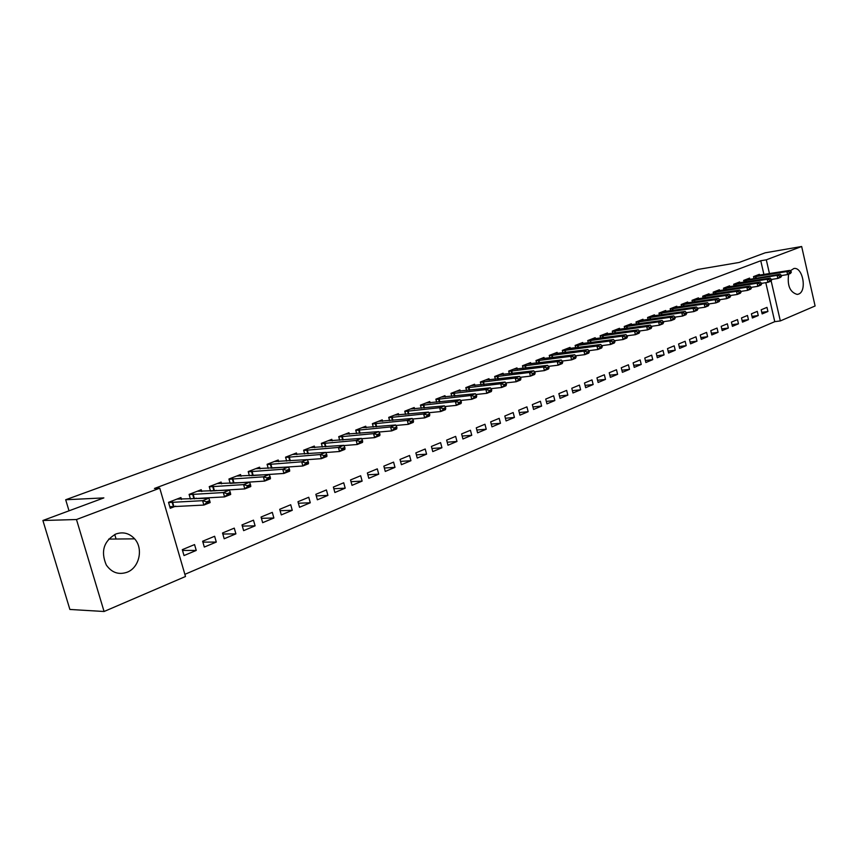 <?xml version="1.0" encoding="UTF-8"?>
<svg xmlns="http://www.w3.org/2000/svg" width="858" height="858" viewBox="0 0 858 858"><rect width="100%" height="100%" fill="white"/><g stroke="black" fill="none" stroke-linecap="round" stroke-linejoin="round"><path stroke-width="1.29" d="M115.862 534.008C123.08 531.563 129.344 533.183 134.631 538.845C143.565 548.541 139.382 567.653 127.188 572.2C118.661 575.107 111.69 572.683 106.274 564.95C100.536 551.394 103.732 541.076 115.862 534.008M790.272 270.817L793.94 268.49C802.831 266.806 807.228 291.205 798.573 294.09L797.221 294.423C789.971 292.299 787.108 285.542 788.641 274.174M184.867 574.345L774.763 321.664L780.33 320.924L771.128 280.834M185.5 576.501L104.075 611.497L76.48 519.53L159.76 488.17L185.5 576.501M76.48 519.53L42.9 520.495L69.884 609.459L104.075 611.497M42.9 520.495L103.861 497.897L65.691 499.753L697.693 269.487L739.199 262.441L765.175 252.81L801.662 246.503L815.1 305.984L780.33 320.924M65.691 499.753L69.015 510.81M216.291 542.063L214.629 536.271L202.638 541.237L204.311 547.061L216.291 542.063L202.896 542.138M201.759 491.527L201.233 489.714L189.103 494.39L190.444 499.024M196.257 498.144L194.455 498.852M255.094 525.847L253.485 520.163L241.999 524.924L243.629 530.63L255.094 525.847L242.331 526.083M241.044 476.265L240.551 474.538L228.936 479.021L230.169 483.333M235.939 482.689L234.974 483.065M292.267 510.306L290.712 504.74L279.708 509.298L281.285 514.897L292.267 510.306L280.094 510.682M278.668 461.647L278.207 460.006L267.085 464.307L268.211 468.339M327.917 495.409L326.415 489.95L315.851 494.315L317.374 499.806L327.917 495.409L316.291 495.892M314.747 447.64L314.318 446.074L303.635 450.193L304.687 453.979M362.13 481.102L360.671 475.75L350.536 479.944L352.016 485.338L362.13 481.102L351.019 481.681M349.367 434.202L348.959 432.711L338.717 436.658L339.682 440.229M394.991 467.363L393.586 462.108L383.848 466.141L385.274 471.428L394.991 467.363L384.352 468.018M382.614 421.31L382.228 419.873L372.383 423.67L373.294 427.037M426.587 454.161L425.214 449.002L415.862 452.885L417.235 458.075L426.587 454.161L416.387 454.869M414.575 408.912L414.21 407.529L404.751 411.186L405.598 414.36M456.982 441.462L455.652 436.39L446.643 440.122L447.983 445.216L456.982 441.462L447.19 442.202M445.313 396.986L444.97 395.656L435.864 399.174L436.658 402.198M486.25 429.225L484.952 424.249L476.276 427.842L477.584 432.85L486.25 429.225L476.844 430.008M474.914 385.51L474.581 384.234L465.819 387.612L466.559 390.487M514.435 417.449L513.181 412.548L504.826 416.012L506.091 420.935L514.435 417.449L505.405 418.254M503.421 374.463L503.099 373.23L494.658 376.49L495.356 379.225M541.623 406.081L540.401 401.276L532.335 404.611L533.569 409.448L541.623 406.081L532.925 406.917M530.898 363.813L530.598 362.623L522.458 365.765L523.123 368.372M567.846 395.12L566.655 390.39L558.88 393.618L560.07 398.369L567.846 395.12L559.47 395.978M557.41 353.539L557.121 352.381L549.259 355.416L549.892 357.915M593.157 384.545L591.999 379.89L584.491 383L585.649 387.677L593.157 384.545L585.092 385.403M583 343.629L582.721 342.503L575.128 345.431L575.729 347.822M617.61 374.324L616.484 369.744L609.223 372.747L610.36 377.348L617.61 374.324L609.824 375.193M607.711 334.052L607.443 332.968L600.117 335.789L600.675 338.084M641.237 364.446L640.143 359.942L633.129 362.848L634.234 367.374L641.237 364.446L633.73 365.315M631.595 324.796L631.338 323.745L624.249 326.48L624.785 328.678M664.092 354.89L663.02 350.461L656.241 353.271L657.314 357.732L664.092 354.89L656.842 355.77M654.686 315.851L654.44 314.832L647.586 317.481L648.101 319.594M686.207 345.656L685.156 341.28L678.592 344.004L679.643 348.391L686.207 345.656L679.193 346.525M677.026 307.207L676.79 306.209L670.162 308.762L670.645 310.8M707.614 336.701L706.595 332.4L700.235 335.038L701.265 339.36L707.614 336.701L700.836 337.569M698.648 298.831L698.423 297.865L692.009 300.332L692.47 302.295M728.345 328.035L727.348 323.798L721.192 326.351L722.189 330.609L728.345 328.035L721.793 328.904M719.594 290.723L719.379 289.779L713.159 292.17L713.599 294.069M748.444 319.637L747.468 315.465L741.505 317.943L742.481 322.136L748.444 319.637L742.095 320.495M739.896 282.861L739.682 281.939L733.654 284.266L734.083 286.089M767.921 311.497L766.977 307.379L761.185 309.781L762.14 313.91L767.921 311.497L761.775 312.344M759.566 275.246L759.362 274.346L753.517 276.598L753.925 278.367M774.763 321.664L765.797 282.679M763.931 274.539L760.756 260.757L154.461 488.459L159.76 488.17M749.806 279.022L749.592 278.11L743.661 280.405L744.079 282.196M758.258 315.54L757.292 311.39L751.415 313.824L752.38 317.996L758.258 315.54L752.016 316.387M729.826 286.754L729.611 285.832L723.487 288.191L723.927 290.047M738.47 323.809L737.494 319.605L731.424 322.115L732.41 326.34L738.47 323.809L732.024 324.667M709.201 294.744L708.976 293.79L702.67 296.224L703.12 298.144M718.06 332.336L717.052 328.067L710.799 330.662L711.808 334.952L718.06 332.336L711.4 333.204M687.923 302.981L687.687 302.005L681.166 304.515L681.649 306.521M696.996 341.141L695.967 336.808L689.5 339.489L690.54 343.844L696.996 341.141L690.1 342.01M665.947 311.497L665.701 310.489L658.965 313.084L659.459 315.165M675.235 350.236L674.184 345.838L667.513 348.595L668.575 353.024L675.235 350.236L668.114 351.104M643.232 320.291L642.985 319.251L636.014 321.943L636.539 324.099M652.756 359.631L651.672 355.158L644.776 358.022L645.87 362.516L652.756 359.631L645.377 360.499M619.755 329.386L619.487 328.314L612.29 331.102L612.837 333.344M629.525 369.348L628.41 364.8L621.278 367.76L622.393 372.318L629.525 369.348L621.878 370.216M595.463 338.792L595.184 337.698L587.73 340.572L588.309 342.91M605.491 379.386L604.343 374.774L596.964 377.831L598.112 382.475L605.491 379.386L597.565 380.255M570.313 348.541L570.034 347.404L562.312 350.386L562.923 352.82M580.609 389.789L579.44 385.092L571.793 388.266L572.972 392.975L580.609 389.789L572.393 390.647M544.272 358.633L543.983 357.454L535.982 360.542L536.625 363.095M554.847 400.557L553.646 395.785L545.731 399.067L546.943 403.861L554.847 400.557L546.321 401.394M517.288 369.09L516.977 367.878L508.687 371.074L509.362 373.745M528.153 411.711L526.919 406.864L518.704 410.263L519.959 415.143L528.153 411.711L519.294 412.537M489.296 379.933L488.974 378.678L480.373 382.003L481.091 384.802M500.471 423.284L499.195 418.339L490.679 421.868L491.966 426.834L500.471 423.284L491.259 424.077M460.253 391.194L459.909 389.897L450.986 393.339L451.748 396.289M471.75 435.285L470.441 430.266L461.604 433.923L462.923 438.974L471.75 435.285L462.162 436.057M430.094 402.885L429.74 401.533L420.452 405.115L421.278 408.215M441.934 447.747L440.583 442.631L431.402 446.439L432.764 451.587L441.934 447.747L431.939 448.477M398.756 415.047L398.38 413.642L388.728 417.363L389.607 420.635M410.95 460.703L409.556 455.491L400.01 459.448L401.415 464.682L410.95 460.703L400.525 461.379M366.151 427.692L365.755 426.222L355.716 430.105L356.66 433.558M378.732 474.163L377.295 468.865L367.363 472.973L368.811 478.314L378.732 474.163L367.846 474.785M332.228 440.851L331.81 439.328L321.353 443.361L322.361 447.029M345.195 488.181L343.715 482.775L333.376 487.065L334.867 492.503L345.195 488.181L333.826 488.717M296.889 454.568L296.45 452.97L285.553 457.175L286.636 461.078M310.274 502.777L308.751 497.265L297.973 501.726L299.517 507.271L310.274 502.777L298.38 503.217M260.049 468.876L259.577 467.192L248.209 471.578L249.388 475.75M255.148 475.214L254.569 475.439M273.874 517.996L272.297 512.376L261.057 517.031L262.655 522.683L273.874 517.996L261.422 518.307M221.611 483.815L221.107 482.046L209.234 486.625L210.521 491.087M216.313 490.336L214.94 490.873M235.896 533.858L234.266 528.131L222.533 532.99L224.185 538.76L235.896 533.858L222.833 534.03M181.467 499.42L180.931 497.543L168.522 502.338L170.249 508.279L175.751 506.134M196.246 550.439L194.552 544.583L182.293 549.667L184.009 555.555L196.246 550.439L182.507 550.418M760.756 260.757L766.301 259.824L801.662 246.503M769.476 273.659L766.301 259.824M114.725 534.491L116.066 539.017M791.344 272.158L789.778 272.222L791.344 272.158L790.486 273.445L787.59 274.581L786.893 271.536L753.603 276.941M789.896 272.726L787.59 274.581L781.52 275.547M755.973 275.654L789.789 270.399L786.893 271.536L789.778 272.222M791.226 271.654L789.789 270.399M781.617 275.997L780.029 276.061L781.617 275.997L780.769 277.273L777.831 278.442L777.123 275.364L743.747 280.748M780.147 276.576L777.831 278.442L771.632 279.408L770.248 280.469L771.739 279.88L770.194 278.089L736.271 283.258L733.654 284.266M743.661 280.405L780.072 274.206L777.123 275.364L780.029 276.061M781.499 275.482L780.072 274.206M771.739 279.88L770.902 281.167L767.921 282.346L767.202 279.258L733.729 284.609M770.248 280.469L767.921 282.346L761.593 283.333M770.13 279.955L767.202 279.258L770.194 278.089M761.711 283.837L760.07 283.923L761.711 283.837L760.885 285.124L757.839 286.325L757.121 283.215L723.562 288.535M760.188 284.438L757.839 286.325L751.372 287.323L749.967 288.47L751.511 287.859L749.967 286.014L715.937 291.109L713.159 292.17M723.487 288.191L726.179 287.151L760.167 282.014L757.121 283.215L760.07 283.923M761.582 283.322L760.167 282.014M751.511 287.859L750.696 289.146L747.608 290.369L746.878 287.226L713.234 292.514M749.967 288.47L747.608 290.369L740.99 291.377M749.849 287.945L746.878 287.226L749.967 286.014M741.151 291.945L741.022 291.409L739.457 292.031L741.151 291.945L740.347 293.232L737.215 294.476L736.475 291.312L702.745 296.568M739.575 292.557L737.215 294.476L730.426 295.495M702.67 296.224L705.533 295.12L739.617 290.079L736.475 291.312L739.457 292.031M741.022 291.409L739.617 290.079M730.619 296.096L730.49 295.56L728.892 296.192L730.619 296.096L729.826 297.394L726.64 298.648L725.889 295.463L692.084 300.675M729.021 296.718L726.64 298.648L719.69 299.689M694.948 299.206L729.085 294.208L725.889 295.463L728.892 296.192M730.49 295.56L729.085 294.208M719.905 300.311L719.787 299.774L718.167 300.418L718.285 300.954L719.905 300.311L719.133 301.608L715.894 302.895L715.143 299.678L681.252 304.858M718.285 300.954L715.894 302.895L708.783 303.946M681.166 304.515L684.212 303.346L718.382 298.402L715.143 299.678L718.167 300.418M719.787 299.774L718.382 298.402M709.03 304.601L708.901 304.064L707.249 304.708L707.378 305.255L709.03 304.601L708.268 305.898L704.976 307.207L704.204 303.968L670.237 309.105M707.378 305.255L704.976 307.207L697.683 308.269M673.283 307.561L707.507 302.67L704.204 303.968L707.249 304.708M708.901 304.064L707.507 302.67M697.962 308.966L697.833 308.419L696.149 309.073L696.288 309.62L697.962 308.966L697.211 310.264L693.865 311.593L693.092 308.322L659.051 313.427M696.288 309.62L693.865 311.593L686.4 312.666M662.183 311.84L696.439 307.003L693.092 308.322L696.149 309.073M697.833 308.419L696.439 307.003M686.7 313.395L686.572 312.848L684.866 313.524L685.006 314.071L686.7 313.395L685.982 314.704L682.571 316.055L681.778 312.752L647.672 317.814M685.006 314.071L682.571 316.055L674.924 317.138M647.586 317.481L650.911 316.194L685.199 311.422L681.778 312.752L684.866 313.524M686.572 312.848L685.199 311.422M675.257 317.91L675.128 317.353L673.391 318.039L673.53 318.586L675.257 317.91L674.549 319.219L671.085 320.581L670.28 317.267L636.1 322.276M673.53 318.586L671.085 320.581L663.255 321.686M636.014 321.943L639.435 320.624L673.755 315.905L670.28 317.267L673.391 318.039M675.128 317.353L673.755 315.905M663.62 322.49L663.481 321.932L661.722 322.629L661.85 323.187L663.62 322.49L662.923 323.809L659.394 325.203L658.59 321.857L624.334 326.812M661.85 323.187L659.394 325.203L651.383 326.319M624.249 326.48L627.777 325.128L662.119 320.474L658.59 321.857L661.722 322.629M663.481 321.932L662.119 320.474M651.769 327.166L651.64 326.598L649.838 327.306L649.978 327.874L651.769 327.166L651.093 328.475L647.5 329.89L646.685 326.523L612.365 331.435M649.978 327.874L647.5 329.89L639.296 331.016M615.905 329.697L650.278 325.107L646.685 326.523L649.838 327.306M651.64 326.598L650.278 325.107M639.725 331.917L639.585 331.349L637.762 332.067L637.891 332.636L639.725 331.917L639.06 333.226L635.413 334.674L634.577 331.263L600.192 336.132M637.891 332.636L635.413 334.674L626.994 335.81M600.117 335.8L603.85 334.352L638.234 329.837L634.577 331.263L637.762 332.067M639.585 331.349L638.234 329.837M627.455 336.744L627.316 336.175L625.461 336.904L625.6 337.473L627.455 336.744L626.812 338.063L623.101 339.532L622.254 336.1L587.816 340.905M625.6 337.473L623.101 339.532L614.478 340.68M587.73 340.572L591.58 339.092L625.975 334.641L622.254 336.1L625.461 336.904M627.316 336.175L625.975 334.641M614.971 341.666L614.832 341.087L612.934 341.838L613.084 342.406L614.971 341.666L614.349 342.986L610.564 344.476L609.716 341.023L575.214 345.763M613.084 342.406L610.564 344.476L601.737 345.635M575.139 345.431L579.096 343.908L613.502 339.532L609.716 341.023L612.934 341.838M614.832 341.087L613.502 339.532M602.262 346.675L602.123 346.096L600.192 346.846L600.343 347.436L602.262 346.675L601.662 347.994L597.812 349.517L596.954 346.021L562.398 350.707M600.343 347.436L597.812 349.517L588.77 350.686M562.312 350.386L566.398 348.809L600.804 344.519L596.954 346.021L600.192 346.846M602.123 346.096L600.804 344.519M589.328 351.769L589.178 351.19L587.215 351.962L587.365 352.541L589.328 351.769L588.749 353.099L584.824 354.644L583.955 351.126L549.345 355.738M587.365 352.541L584.824 354.644L575.557 355.813M549.259 355.416L553.474 353.796L587.869 349.581L583.955 351.126L587.215 351.962M589.178 351.19L587.869 349.581M576.147 356.96L576.008 356.37L574.002 357.164L574.152 357.754L576.147 356.96L575.589 358.29L571.6 359.867L570.709 356.317L536.057 360.864M574.152 357.754L571.6 359.867L562.108 361.046M535.982 360.542L540.315 358.869L574.71 354.751L570.709 356.317L574.002 357.164M576.008 356.37L574.71 354.751M562.73 362.248L562.58 361.658L560.553 362.451L560.703 363.052L562.73 362.248L562.194 363.577L558.129 365.186L557.228 361.604L522.533 366.087M560.703 363.052L558.129 365.186L548.401 366.366M522.458 365.765L526.919 364.039L561.304 360.006L557.228 361.604L560.553 362.451M562.58 361.658L561.304 360.006M549.066 367.642L548.916 367.042L546.836 367.857L546.986 368.457L549.066 367.642L548.552 368.961L544.412 370.602L543.5 366.988L508.762 371.396M546.986 368.457L544.412 370.602L534.448 371.793M508.687 371.074L513.277 369.305L547.64 365.358L543.5 366.988L546.836 367.857M548.916 367.042L547.64 365.358M535.135 373.123L534.984 372.522L532.872 373.348L533.022 373.959L535.135 373.123L534.652 374.453L530.426 376.126L529.504 372.479L494.734 376.801M533.022 373.959L530.426 376.126L520.216 377.316M494.658 376.49L499.388 374.667L533.73 370.817L529.504 372.479L532.872 373.348M534.984 372.522L533.73 370.817M520.945 378.721L520.785 378.11L518.64 378.957L518.79 379.568L520.945 378.721L520.484 380.051L516.184 381.746L515.24 378.067L480.448 382.314M518.79 379.568L516.184 381.746L505.727 382.936M480.373 382.003L485.242 380.126L519.551 376.383L515.24 378.067L518.64 378.957M520.785 378.11L519.551 376.383M506.477 384.416L506.327 383.805L504.129 384.663L504.289 385.285L506.477 384.416L506.048 385.746L501.662 387.484L500.707 383.762L465.894 387.923M504.289 385.285L501.662 387.484L490.948 388.674M465.819 387.623L470.838 385.682L505.105 382.046L500.707 383.762L504.129 384.663M506.327 383.805L505.105 382.046M491.741 390.229L491.58 389.607L489.339 390.487L489.5 391.109L491.741 390.229L491.334 391.559L486.861 393.318L485.896 389.575L451.061 393.65M489.5 391.109L486.861 393.318L475.879 394.508M450.986 393.339L456.156 391.345L490.368 387.827L485.896 389.575L489.339 390.487M491.58 389.607L490.368 387.827M476.705 396.149L476.544 395.527L474.26 396.417L474.431 397.05L476.705 396.149L476.329 397.479L471.771 399.281L470.795 395.506L435.95 399.474M474.431 397.05L471.771 399.281L460.521 400.471M435.864 399.174L441.194 397.115L475.353 393.715L470.795 395.506L474.26 396.417M476.544 395.527L475.353 393.715M461.379 402.198L461.207 401.555L458.891 402.477L459.051 403.11L461.379 402.198L461.036 403.517L456.381 405.362L455.384 401.544L420.538 405.416M459.051 403.11L456.381 405.362L444.852 406.531M420.452 405.126L425.954 403.003L460.038 399.721L455.384 401.544L458.891 402.477M461.207 401.555L460.038 399.721M445.742 408.354L445.57 407.711L443.2 408.644L443.371 409.287L445.742 408.354L445.431 409.684L440.69 411.55L439.671 407.7L404.826 411.475M443.371 409.287L440.69 411.55L428.871 412.719M404.751 411.186L410.403 408.998L444.423 405.845L439.671 407.7L443.2 408.644M445.57 407.711L444.423 405.845M429.794 414.639L429.622 413.996L427.198 414.95L427.37 415.594L429.794 414.639L429.515 415.969L424.678 417.878L423.648 413.985L388.803 417.653M427.37 415.594L424.678 417.878L412.559 419.036M388.728 417.363L394.562 415.111L428.485 412.087L423.648 413.985L427.198 414.95M429.622 413.996L428.485 412.087M413.524 421.053L413.341 420.399L410.875 421.375L411.046 422.029L413.524 421.053L413.277 422.383L408.333 424.324L407.293 420.399L372.469 423.949M411.046 422.029L408.333 424.324L395.924 425.471M372.383 423.67L378.399 421.353L412.237 418.468L407.293 420.399L410.875 421.375M413.341 420.399L412.237 418.468M396.911 427.595L396.728 426.941L394.208 427.928L394.39 428.592L396.911 427.595L396.696 428.925L391.666 430.909L390.604 426.952L355.791 430.384M394.39 428.592L391.666 430.909L378.936 432.035M355.716 430.105L361.915 427.713L395.645 424.967L390.604 426.952L394.208 427.928M396.728 426.941L395.645 424.967M379.955 434.277L379.772 433.612L377.198 434.631L377.381 435.296L379.955 434.277L379.783 435.607L374.646 437.634L373.562 433.633L338.792 436.936M377.381 435.296L374.646 437.634L361.593 438.728M338.717 436.668L345.098 434.202L378.71 431.617L373.562 433.633L377.198 434.631M379.772 433.612L378.71 431.617M362.644 441.098L362.462 440.433L359.834 441.462L360.017 442.138L362.644 441.098L362.516 442.417L357.26 444.498L356.167 440.454L321.428 443.629M360.017 442.138L357.26 444.498L343.886 445.57M321.353 443.361L327.938 440.819L361.422 438.395L356.167 440.454L359.834 441.462M362.462 440.433L361.422 438.395M344.97 448.069L344.777 447.393L342.095 448.444L342.278 449.131L344.97 448.069L344.873 449.388L339.511 451.501L338.395 447.426L303.711 450.461M342.278 449.131L339.511 451.501L325.804 452.541M303.635 450.203L310.424 447.576L343.768 445.313L338.395 447.426L342.095 448.444M344.777 447.393L343.768 445.313M326.909 455.18L326.716 454.493L323.981 455.577L324.163 456.263L326.909 455.18L326.866 456.499L321.385 458.665L320.249 454.536L285.617 457.432M324.163 456.263L321.385 458.665L307.336 459.663M292.546 454.472L325.729 452.391L320.249 454.536L323.981 455.577M326.716 454.493L325.729 452.391M308.462 462.451L308.269 461.765L305.469 462.87L305.663 463.556L308.462 462.451L308.462 463.76L302.863 465.98L271.053 468.146M305.663 463.556L302.863 465.98L301.705 461.808L267.149 464.553M267.085 464.307L274.303 461.518L307.314 459.609L301.705 461.808L305.469 462.87M308.269 461.765L307.314 459.609M289.607 469.884L289.414 469.187L286.551 470.313L286.744 471.01L289.607 469.884L289.65 471.192L283.934 473.444L251.062 475.654M286.744 471.01L283.934 473.444L282.754 469.24L248.284 471.825M255.652 468.715L288.481 466.999L282.754 469.24L286.551 470.313M289.414 469.187L288.481 466.999M270.334 477.477L270.141 476.769L267.213 477.927L267.406 478.635L270.334 477.477L270.431 478.775L264.586 481.091L230.663 483.311M267.406 478.635L264.586 481.091L263.385 476.834L229 479.247M228.936 479.021L236.615 476.061L269.24 474.538L263.385 476.834L267.213 477.927M270.141 476.769L269.24 474.538M211.207 491.055L211.851 490.808M250.633 485.242L250.429 484.523L247.436 485.703L247.64 486.422L250.633 485.242L250.783 486.54L244.798 488.899L210.5 491.023M247.64 486.422L244.798 488.899L243.586 484.609L209.298 486.84M209.245 486.625L217.16 483.569L249.571 482.26L243.586 484.609L247.436 485.703M250.429 484.523L249.571 482.26M190.744 499.013L191.795 498.605M230.48 493.189L230.276 492.46L227.22 493.672L227.424 494.39L230.48 493.189L230.684 494.476L224.571 496.889L190.379 498.82M227.424 494.39L224.571 496.889L223.327 492.546L189.168 494.605M189.103 494.39L197.276 491.237L229.451 490.143L223.327 492.546L227.22 493.672M230.276 492.46L229.451 490.143M169.905 507.11L171.3 506.574M209.878 501.308L209.663 500.579L206.531 501.812L206.746 502.541L209.878 501.308L210.124 502.584L203.872 505.062L169.82 506.799M206.746 502.541L203.872 505.062L202.606 500.675L168.576 502.531M168.522 502.338L176.963 499.077L208.869 498.219L202.606 500.675L206.531 501.812M209.663 500.579L208.869 498.219M755.372 276.587L755.716 278.078M755.844 276.501L756.188 278.003M755.984 275.654L753.517 276.598M745.538 280.384L745.892 281.917M746.01 280.298L746.363 281.842M735.553 284.245L735.917 285.811M736.025 284.159L736.389 285.735M725.418 288.159L725.793 289.757M725.889 288.074L726.265 289.682M715.111 292.138L715.497 293.779M715.583 292.063L715.969 293.704M704.643 296.192L705.04 297.855M705.115 296.107L705.512 297.79M694.015 300.3L694.412 302.005M694.487 300.214L694.894 301.93M694.959 299.195L692.009 300.343M683.204 304.472L683.622 306.22M683.676 304.386L684.105 306.156M672.222 308.719L672.651 310.51M672.704 308.633L673.133 310.435M673.294 307.561L670.162 308.773M661.057 313.031L661.497 314.865M661.539 312.945L661.979 314.789M662.194 311.84L658.965 313.084M649.71 317.417L650.16 319.294M650.192 317.331L650.643 319.23M638.17 321.879L638.631 323.798M638.652 321.793L639.124 323.734M626.437 326.415L626.919 328.378M626.919 326.33L627.402 328.314M614.5 331.027L614.993 333.043M614.982 330.941L615.486 332.979M615.915 329.697L612.29 331.102M602.359 335.714L602.874 337.784M602.852 335.628L603.367 337.72M590.014 340.487L590.54 342.61M590.497 340.401L591.033 342.546M577.445 345.345L577.992 347.522M577.938 345.259L578.485 347.458M564.661 350.279L565.218 352.52M565.154 350.203L565.712 352.456M551.651 355.309L552.23 357.614M552.144 355.233L552.724 357.55M538.406 360.424L538.996 362.795M538.888 360.349L539.5 362.73M524.914 365.637L525.536 368.071M525.407 365.562L526.029 368.018M511.186 370.946L511.818 373.455M511.679 370.87L512.323 373.391M497.2 376.351L497.854 378.925M497.694 376.276L498.359 378.871M482.947 381.853L483.633 384.513M483.44 381.778L484.137 384.448M468.436 387.462L469.144 390.197M468.929 387.387L469.648 390.143M453.646 393.179L454.386 395.999M454.139 393.103L454.89 395.946M438.577 399.002L439.339 401.909M439.071 398.927L439.843 401.855M423.209 404.944L424.002 407.936M423.713 404.869L424.506 407.882M407.55 410.993L408.376 414.092M408.043 410.918L408.88 414.039M391.58 417.17L392.428 420.366M392.074 417.095L392.943 420.313M375.289 423.455L376.179 426.769M375.783 423.391L376.683 426.716M358.665 429.879L359.599 433.301M359.17 429.815L360.103 433.258M341.709 436.432L342.685 439.972M342.213 436.368L343.189 439.929M324.41 443.125L325.418 446.782M324.914 443.05L325.933 446.75M306.746 449.946L307.797 453.743M307.25 449.882L308.312 453.71M288.717 456.906L289.822 460.853M289.221 456.853L290.326 460.821M292.557 454.472L285.553 457.175M270.302 464.028L271.439 468.082M270.806 463.964L271.943 468.028M251.501 471.299L252.66 475.396M252.005 471.235L253.164 475.332M255.663 468.715L248.209 471.589M232.282 478.721L233.462 482.861M232.786 478.657L233.966 482.807M212.655 486.304L213.846 490.486M213.159 486.25L214.35 490.433M192.589 494.058L193.801 498.284M193.082 494.004L194.305 498.23M172.072 501.984L173.316 506.263M172.565 501.93L173.809 506.209M134.631 538.845L108.687 539.092"/></g></svg>
